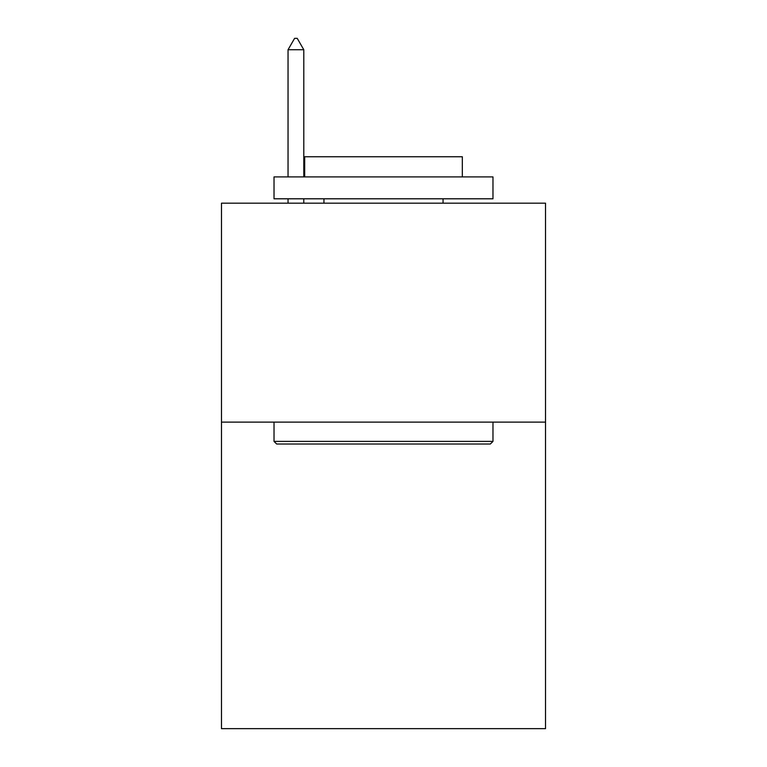 <?xml version="1.0" encoding="UTF-8"?>
<svg xmlns="http://www.w3.org/2000/svg" width="767" height="767" viewBox="0 0 767 767"><rect width="100%" height="100%" fill="white"/><g stroke="black" fill="none" stroke-linecap="round" stroke-linejoin="round"><path stroke-width="1.15" d="M545.519 422.118L545.519 728.65L221.481 728.65L221.481 203.178L545.519 203.178L545.519 422.118L221.481 422.118M276.657 444.016L274.03 441.389L492.97 441.389L490.343 444.016L276.657 444.016M492.97 176.899L492.97 198.797L274.03 198.797L274.03 176.899L492.97 176.899M304.681 176.899L304.681 156.756L462.319 156.756L462.319 176.899M492.97 422.118L492.97 441.389M274.03 422.118L274.03 441.389M443.058 198.797L443.058 203.178M323.942 198.797L323.942 203.178M303.799 49.74L297.232 38.35L294.605 38.35L288.037 49.74L303.799 49.74L303.799 176.899M303.799 198.797L303.799 203.178M288.037 49.74L288.037 176.899M288.037 198.797L288.037 203.178"/></g></svg>
